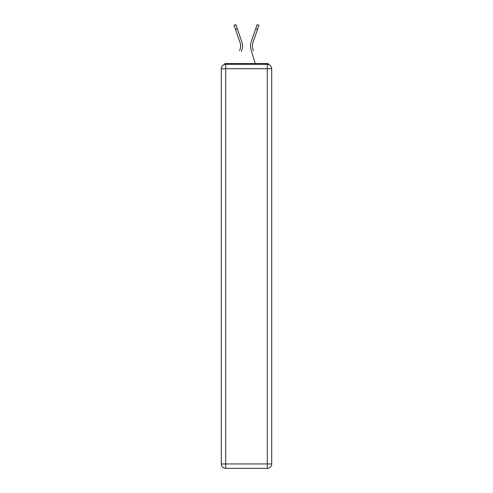 <?xml version="1.0" encoding="UTF-8"?>
<svg xmlns="http://www.w3.org/2000/svg" width="493" height="493" viewBox="0 0 493 493"><rect width="100%" height="100%" fill="white"/><g stroke="black" fill="none" stroke-linecap="round" stroke-linejoin="round"><path stroke-width="0.74" d="M271.698 68.724A4.406 4.406 0 0 0 267.292 64.318A4.406 4.406 0 0 1 271.698 68.724L271.698 463.944L267.292 463.944L267.292 468.35L225.708 468.35A4.406 4.406 0 0 1 221.302 463.944L221.302 68.724A4.406 4.406 0 0 1 225.708 64.318L267.292 64.318L267.292 68.724L225.708 68.724L225.708 463.944L267.292 463.944L267.292 68.724L271.698 68.724L271.655 68.139M221.302 68.724L225.708 68.724L225.708 64.318A4.406 4.406 0 0 0 221.302 68.724L221.345 68.139M269.246 64.78A2.206 2.206 0 0 0 267.292 63.585L225.708 63.585A2.206 2.206 0 0 0 223.754 64.78M267.292 63.585L257.962 63.585M235.038 63.585L225.708 63.585M240.51 47.457L240.214 48.752L240.51 47.457M237.324 28.816L235.518 29.438L234.083 25.272L235.894 24.65L241.897 42.139A11.752 11.752 0 0 1 242.051 49.294L241.465 51.266M239.635 50.724L240.214 48.752A9.842 9.842 0 0 0 240.091 42.755A9.842 9.842 0 0 1 240.621 45.954M252.49 47.457L252.786 48.752L252.49 47.457M250.949 49.294L255.189 63.585L250.949 49.294A11.752 11.752 0 0 1 251.103 42.139L257.106 24.65L258.917 25.272L252.909 42.755A9.842 9.842 0 0 0 252.786 48.752L253.365 50.724M252.909 42.755A9.842 9.842 0 0 0 252.379 45.954A9.842 9.842 0 0 1 252.909 42.755A9.842 9.842 0 0 0 252.379 45.954A9.842 9.842 0 0 1 252.909 42.755A9.842 9.842 0 0 0 252.379 45.954A9.842 9.842 0 0 1 252.909 42.755A9.842 9.842 0 0 0 252.379 45.954A9.842 9.842 0 0 1 252.909 42.755A9.842 9.842 0 0 0 252.379 45.954A9.842 9.842 0 0 1 252.909 42.755A9.842 9.842 0 0 0 252.379 45.954A9.842 9.842 0 0 1 252.909 42.755A9.842 9.842 0 0 0 252.379 45.954A9.842 9.842 0 0 1 252.909 42.755A9.842 9.842 0 0 0 252.379 45.954A9.842 9.842 0 0 1 252.909 42.755A9.842 9.842 0 0 0 252.379 45.954A9.842 9.842 0 0 1 252.909 42.755A9.842 9.842 0 0 0 252.379 45.954A9.842 9.842 0 0 1 252.909 42.755A9.842 9.842 0 0 0 252.379 45.954A9.842 9.842 0 0 1 252.909 42.755A9.842 9.842 0 0 0 252.379 45.954A9.842 9.842 0 0 1 252.909 42.755A9.842 9.842 0 0 0 252.379 45.954A9.842 9.842 0 0 1 252.909 42.755A9.842 9.842 0 0 0 252.379 45.954A9.842 9.842 0 0 1 252.909 42.755A9.842 9.842 0 0 0 252.379 45.954A9.842 9.842 0 0 1 252.909 42.755A9.842 9.842 0 0 0 252.379 45.954A9.842 9.842 0 0 1 252.909 42.755A9.842 9.842 0 0 0 252.379 45.954A9.842 9.842 0 0 1 252.909 42.755A9.842 9.842 0 0 0 252.379 45.954A9.842 9.842 0 0 1 252.909 42.755A9.842 9.842 0 0 0 252.379 45.954A9.842 9.842 0 0 1 252.909 42.755A9.842 9.842 0 0 0 252.379 45.954M267.292 468.35A4.406 4.406 0 0 0 271.698 463.944A4.406 4.406 0 0 1 267.292 468.35M241.897 42.139L239.851 36.186M235.518 29.438L240.091 42.755M251.103 42.139L253.149 36.186M225.708 468.35L225.708 463.944L221.302 463.944A4.406 4.406 0 0 0 225.708 468.35M257.482 29.438L255.676 28.816"/></g></svg>
